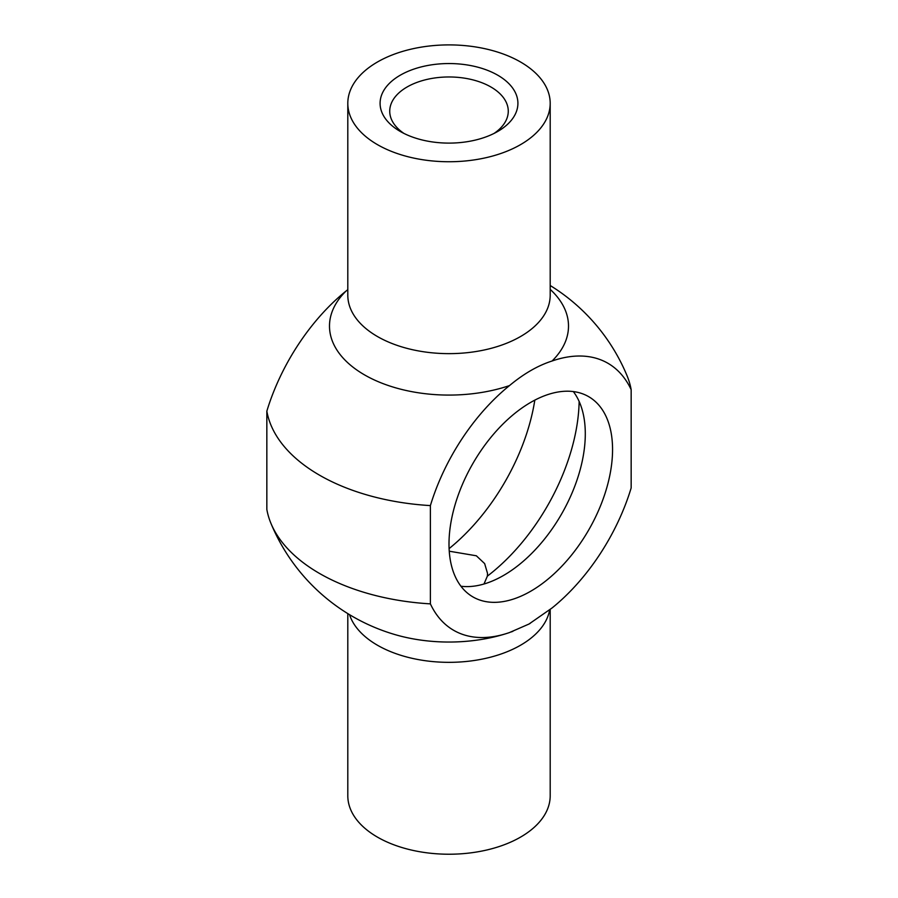 <?xml version="1.0" encoding="UTF-8"?>
<svg xmlns="http://www.w3.org/2000/svg" width="898" height="898" viewBox="0 0 898 898"><rect width="100%" height="100%" fill="white"/><g stroke="black" fill="none" stroke-linecap="round" stroke-linejoin="round"><path stroke-width="1.35" d="M579.143 401.451A154.198 89.025 -60 0 1 487.356 576.146L483.977 584.014M573.339 391.573A115.651 66.766 -60 0 1 585.294 433.824A115.651 66.766 -60 0 1 543.559 540.259A115.651 66.766 -60 0 1 460.955 586.237M487.356 576.146L487.547 573.485L484.651 563.607L476.344 555.783L449.247 551.204M612.559 449.561A115.651 66.766 -60 0 1 562.069 565.942A115.651 66.766 -60 0 1 472.954 596.934A115.651 66.766 -60 0 1 472.954 463.39A115.651 66.766 -60 0 1 588.605 396.624A115.651 66.766 -60 0 1 612.559 449.561M550.193 609.461L550.193 795.796A101.193 58.426 180 0 1 487.726 849.777A101.193 58.426 180 0 1 377.441 837.116A101.193 58.426 180 0 1 347.807 795.796L347.807 613.615M552.068 607.968L528.956 624.054L509.492 632.551A154.198 89.025 -60 0 1 506.304 633.595A154.198 89.025 -60 0 1 430.389 603.871L430.389 505.596A154.198 89.025 -60 0 1 509.492 385.59C523.68 373.759 537.868 365.565 552.068 361.007A154.198 89.025 -60 0 1 631.159 389.676L631.159 487.962A154.198 89.025 -60 0 1 552.068 607.968M403.943 133.42A59.268 34.225 180 0 1 389.732 111.195A59.268 34.225 180 0 1 449 76.97A59.268 34.225 180 0 1 508.268 111.195A59.268 34.225 180 0 1 494.057 133.42M400.272 131.456A68.91 39.781 0 0 0 497.728 131.456A68.91 39.781 0 0 0 497.728 75.196A68.91 39.781 0 0 0 400.272 75.196A68.91 39.781 0 0 0 400.272 131.456L400.272 131.456M377.441 144.634A101.193 58.426 180 0 1 347.807 103.326A101.193 58.426 180 0 1 449 44.9A101.193 58.426 180 0 1 550.193 103.326A101.193 58.426 180 0 1 487.726 157.296A101.193 58.426 180 0 1 377.441 144.634M347.807 289.661L345.932 291.154A154.198 89.025 120 0 0 266.841 411.161L266.841 509.447A183.113 105.717 0 0 0 270.904 523.276A183.113 105.717 0 0 0 430.389 603.871M550.193 285.508A192.756 192.756 0 0 1 627.096 375.847A183.113 105.717 180 0 1 631.159 389.676M430.389 505.596A183.113 105.717 180 0 1 266.841 411.161M449.101 548.599A154.198 89.025 120 0 0 534.815 400.126M349.535 614.67A101.193 58.426 0 0 0 377.441 645.224A101.193 58.426 0 0 0 482.888 658.964A101.193 58.426 0 0 0 549.666 609.888M506.304 633.595A192.756 192.756 0 0 1 502.352 634.785A119.501 69 180 0 1 395.648 634.785A192.756 192.756 0 0 1 270.904 523.276M550.193 103.326L550.193 295.206A101.193 58.426 180 0 1 536.274 324.784A101.193 58.426 180 0 1 377.441 336.526A101.193 58.426 180 0 1 347.807 295.206L347.807 103.326M345.932 291.154A119.501 69 0 0 0 364.498 374.87A119.501 69 0 0 0 509.492 385.59M552.068 361.007A119.501 69 0 0 0 550.193 289.381M530.202 623.358L528.956 624.054M511.164 631.956L512.881 631.328"/></g></svg>
